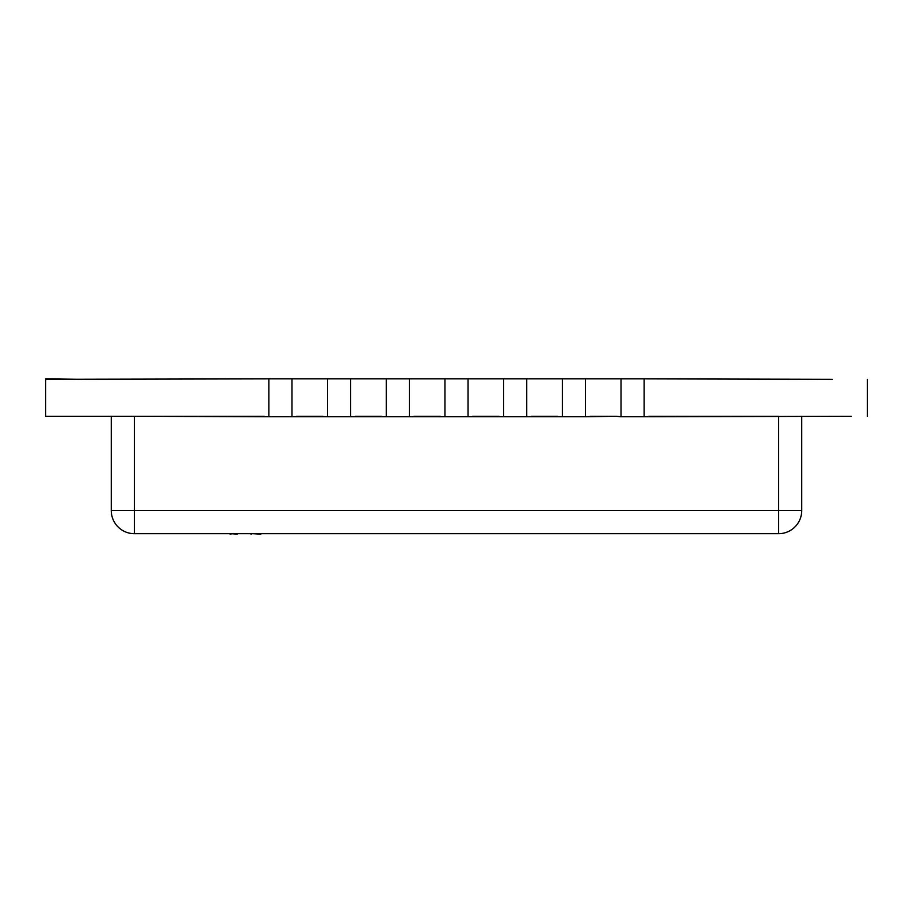 <?xml version="1.0" encoding="UTF-8"?>
<svg xmlns="http://www.w3.org/2000/svg" width="913" height="913" viewBox="0 0 913 913"><rect width="100%" height="100%" fill="white"/><g stroke="black" fill="none" stroke-linecap="round" stroke-linejoin="round"><path stroke-width="1.37" d="M851.178 416.294L644.133 416.75L644.133 378.861L832.222 379.317M801.728 416.294L801.728 510.572A23.11 23.11 0 0 1 778.618 533.683L134.382 533.683L134.382 510.572L778.618 510.572L778.618 416.294L648.755 416.294M111.272 416.294L111.272 510.572L134.382 510.572L134.382 416.294L268.867 416.75L268.867 378.861L291.977 378.861L291.977 416.75L327.562 416.75L327.562 378.861L350.672 378.861L350.672 416.75L386.256 416.75L386.256 378.861L409.366 378.861L409.366 416.75L444.951 416.75L444.951 378.861L468.049 378.861L468.049 416.75L503.634 416.75L503.634 378.861L526.744 378.861L526.744 416.75L562.328 416.75L562.328 378.861L644.133 378.861M585.438 378.861L585.438 416.75L616.401 416.294L590.06 416.294M621.023 378.861L621.023 416.75L616.401 416.294M526.744 378.861L562.328 378.861M468.049 378.861L503.634 378.861M409.366 378.861L444.951 378.861M350.672 378.861L386.256 378.861M291.977 378.861L327.562 378.861M867.35 416.294L867.35 379.317M557.706 416.294L531.366 416.294M499.023 416.294L472.672 416.294M440.328 416.294L413.977 416.294M381.634 416.294L355.294 416.294M322.94 416.294L296.599 416.294M264.245 416.294L45.65 416.294L45.65 378.861L80.778 379.317M268.867 378.861L45.65 379.317M61.822 416.294L45.65 416.294M621.023 416.75L644.133 416.75M562.328 416.75L585.438 416.75M503.634 416.75L526.744 416.75M444.951 416.75L468.049 416.75M386.256 416.75L409.366 416.75M327.562 416.75L350.672 416.75M268.867 416.75L291.977 416.75M237.266 534.139L231.023 533.683M231.023 534.139L229.003 533.683M237.905 533.683L249.626 533.683M296.52 533.683L261.186 533.683M260.833 534.139L252.764 533.683M250.961 534.139L252.216 533.683M311.481 533.683L297.387 533.683M216.176 533.683L145.11 533.683M111.272 510.572A23.11 23.11 0 0 0 134.382 533.683M801.728 510.572L778.618 510.572L778.618 533.683"/></g></svg>
